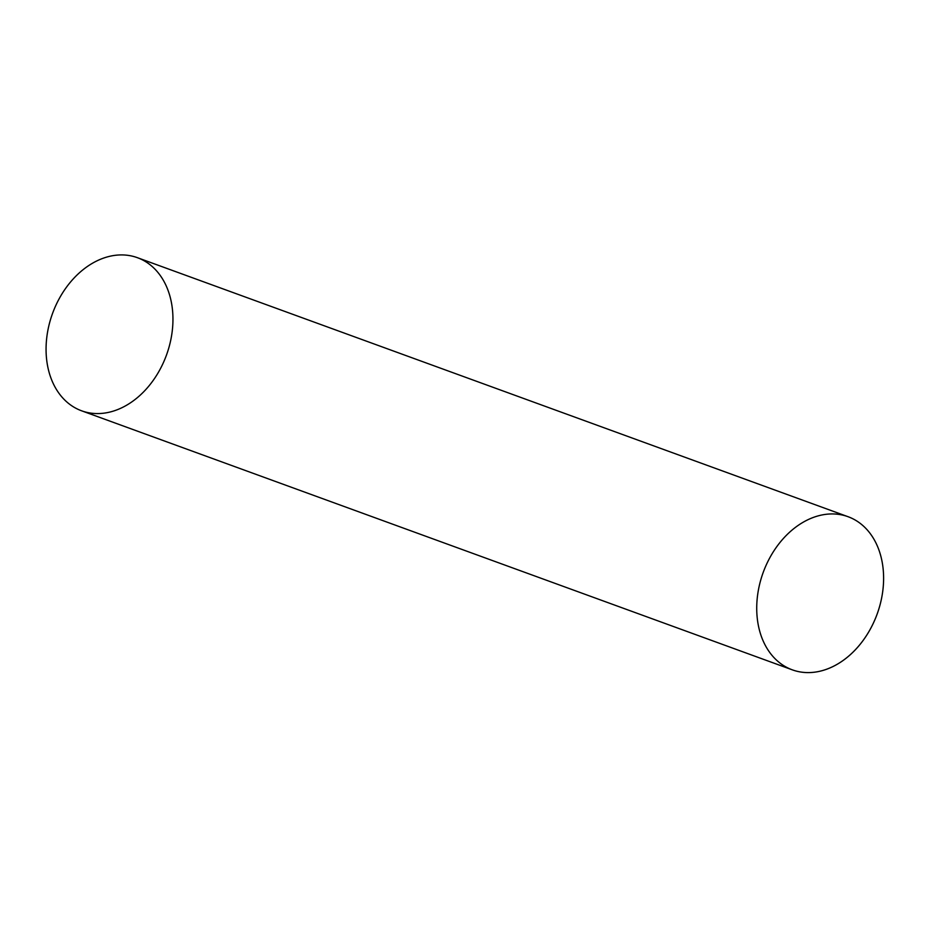 <?xml version="1.0" encoding="UTF-8"?>
<svg xmlns="http://www.w3.org/2000/svg" width="930" height="930" viewBox="0 0 930 930"><rect width="100%" height="100%" fill="white"/><g stroke="black" fill="none" stroke-linecap="round" stroke-linejoin="round"><path stroke-width="1.4" d="M46.5 358.259A81.48 60.648 110 0 1 72.842 279.36A81.48 60.648 110 0 1 137.419 257.691A81.48 60.648 110 0 1 166.493 355.027A81.48 60.648 110 0 1 81.608 410.804A81.48 60.648 110 0 1 46.5 358.259M137.419 257.691L848.079 516.72A81.48 60.648 110 0 1 877.153 614.044A81.48 60.648 110 0 1 792.267 669.833M757.16 617.288A81.48 60.648 110 0 1 845.265 515.79A81.48 60.648 110 0 1 858.099 646.734A81.48 60.648 110 0 1 757.16 617.288M81.608 410.804L792.279 669.833"/></g></svg>
